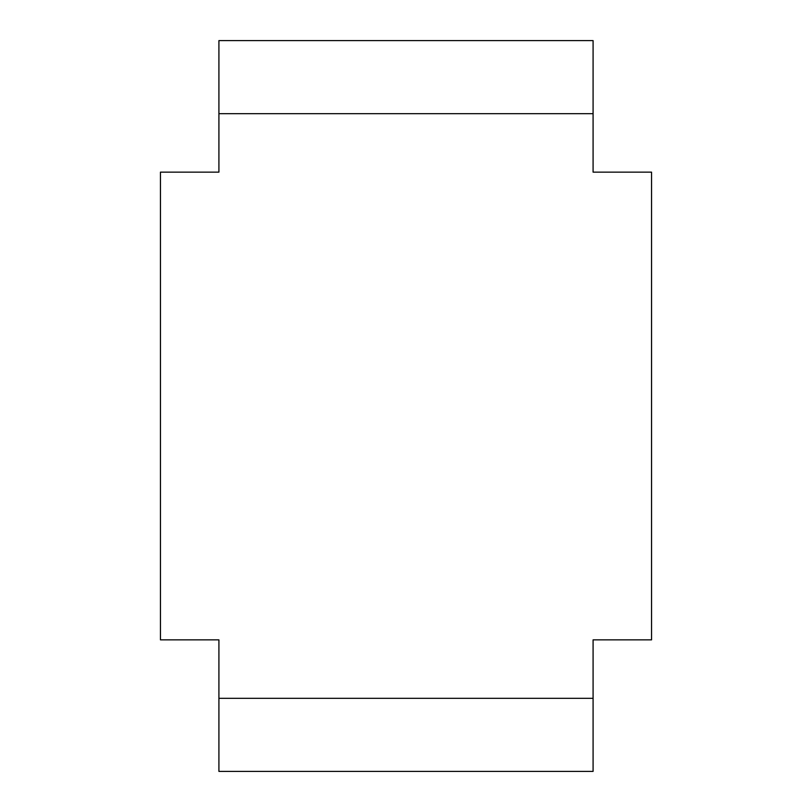 <?xml version="1.0" encoding="UTF-8"?>
<svg xmlns="http://www.w3.org/2000/svg" width="812" height="812" viewBox="0 0 812 812"><rect width="100%" height="100%" fill="white"/><g stroke="black" fill="none" stroke-linecap="round" stroke-linejoin="round"><path stroke-width="1.22" d="M218.915 771.4L593.085 771.4L593.085 698.32L218.915 698.32L218.915 771.4M218.915 698.32L218.915 639.856L160.451 639.856L160.451 172.144L218.915 172.144L218.915 113.68L593.085 113.68L593.085 172.144L651.549 172.144L651.549 639.856L593.085 639.856L593.085 698.32M593.085 113.68L593.085 40.6L218.915 40.6L218.915 113.68"/></g></svg>
